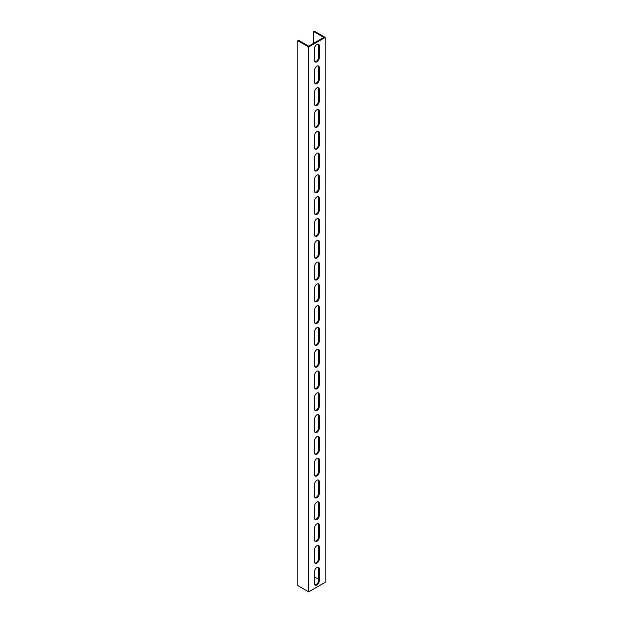<?xml version="1.0" encoding="UTF-8"?>
<svg xmlns="http://www.w3.org/2000/svg" width="623" height="623" viewBox="0 0 623 623"><rect width="100%" height="100%" fill="white"/><g stroke="black" fill="none" stroke-linecap="round" stroke-linejoin="round"><path stroke-width="0.93" d="M307.256 46.133L308.665 46.951L308.665 591.85L297.817 585.581L297.817 40.682L307.256 46.133M313.626 43.275L313.626 31.555L314.335 31.15L325.183 37.419L325.183 582.318L308.665 591.85M325.183 37.419L308.665 46.951M319.288 559.018A3.333 1.924 -60 0 1 317.831 562.374A3.333 1.924 -60 0 1 315.261 563.27A3.333 1.924 -60 0 1 314.568 561.744L314.568 549.759A3.333 1.924 -60 0 1 316.025 546.402A3.333 1.924 -60 0 1 318.594 545.507A3.333 1.924 -60 0 1 319.288 547.033L319.288 559.018L318.579 558.613L318.579 546.62A3.333 1.924 120 0 0 318.205 545.366M319.288 537.221A3.333 1.924 -60 0 1 317.831 540.585A3.333 1.924 -60 0 1 315.261 541.473A3.333 1.924 -60 0 1 314.568 539.946L314.568 527.961A3.333 1.924 -60 0 1 316.025 524.605A3.333 1.924 -60 0 1 318.594 523.709A3.333 1.924 -60 0 1 319.288 525.236L319.288 537.221L318.579 536.816L318.579 524.831A3.333 1.924 120 0 0 318.205 523.569M319.288 515.431A3.333 1.924 -60 0 1 317.831 518.788A3.333 1.924 -60 0 1 315.261 519.683A3.333 1.924 -60 0 1 314.568 518.149L314.568 506.164A3.333 1.924 -60 0 1 316.025 502.808A3.333 1.924 -60 0 1 318.594 501.912A3.333 1.924 -60 0 1 319.288 503.439L319.288 515.431L318.579 515.019L318.579 503.034A3.333 1.924 120 0 0 318.205 501.772M319.288 493.634A3.333 1.924 -60 0 1 317.831 496.99A3.333 1.924 -60 0 1 315.261 497.886A3.333 1.924 -60 0 1 314.568 496.36L314.568 484.367A3.333 1.924 -60 0 1 316.025 481.011A3.333 1.924 -60 0 1 318.594 480.115A3.333 1.924 -60 0 1 319.288 481.641L319.288 493.634L318.579 493.221L318.579 481.236A3.333 1.924 120 0 0 318.205 479.975M319.288 471.837A3.333 1.924 -60 0 1 317.831 475.193A3.333 1.924 -60 0 1 315.261 476.089A3.333 1.924 -60 0 1 314.568 474.562L314.568 462.57A3.333 1.924 -60 0 1 316.025 459.213A3.333 1.924 -60 0 1 318.594 458.318A3.333 1.924 -60 0 1 319.288 459.852L319.288 471.837L318.579 471.424L318.579 459.439A3.333 1.924 120 0 0 318.205 458.185M319.288 450.04A3.333 1.924 -60 0 1 317.831 453.396A3.333 1.924 -60 0 1 315.261 454.292A3.333 1.924 -60 0 1 314.568 452.765L314.568 440.78A3.333 1.924 -60 0 1 316.025 437.416A3.333 1.924 -60 0 1 318.594 436.528A3.333 1.924 -60 0 1 319.288 438.055L319.288 450.04L318.579 449.635L318.579 437.642A3.333 1.924 120 0 0 318.205 436.388M319.288 428.242A3.333 1.924 -60 0 1 317.831 431.599A3.333 1.924 -60 0 1 315.261 432.494A3.333 1.924 -60 0 1 314.568 430.968L314.568 418.983A3.333 1.924 -60 0 1 316.025 415.627A3.333 1.924 -60 0 1 318.594 414.731A3.333 1.924 -60 0 1 319.288 416.257L319.288 428.242L318.579 427.837L318.579 415.845A3.333 1.924 120 0 0 318.205 414.591M319.288 406.445A3.333 1.924 -60 0 1 317.831 409.809A3.333 1.924 -60 0 1 315.261 410.697A3.333 1.924 -60 0 1 314.568 409.171L314.568 397.186A3.333 1.924 -60 0 1 316.025 393.829A3.333 1.924 -60 0 1 318.594 392.934A3.333 1.924 -60 0 1 319.288 394.46L319.288 406.445L318.579 406.04L318.579 394.055A3.333 1.924 120 0 0 318.205 392.794M319.288 384.656A3.333 1.924 -60 0 1 317.831 388.012A3.333 1.924 -60 0 1 315.261 388.908A3.333 1.924 -60 0 1 314.568 387.374L314.568 375.389A3.333 1.924 -60 0 1 316.025 372.032A3.333 1.924 -60 0 1 318.594 371.137A3.333 1.924 -60 0 1 319.288 372.663L319.288 384.656L318.579 384.243L318.579 372.258A3.333 1.924 120 0 0 318.205 370.997M319.288 362.859A3.333 1.924 -60 0 1 317.831 366.215A3.333 1.924 -60 0 1 315.261 367.111A3.333 1.924 -60 0 1 314.568 365.584L314.568 353.591A3.333 1.924 -60 0 1 316.025 350.235A3.333 1.924 -60 0 1 318.594 349.339A3.333 1.924 -60 0 1 319.288 350.866L319.288 362.859L318.579 362.446L318.579 350.461A3.333 1.924 120 0 0 318.205 349.199M319.288 341.061A3.333 1.924 -60 0 1 317.831 344.418A3.333 1.924 -60 0 1 315.261 345.313A3.333 1.924 -60 0 1 314.568 343.787L314.568 331.794A3.333 1.924 -60 0 1 316.025 328.438A3.333 1.924 -60 0 1 318.594 327.542A3.333 1.924 -60 0 1 319.288 329.076L319.288 341.061L318.579 340.649L318.579 328.664A3.333 1.924 120 0 0 318.205 327.41M319.288 319.264A3.333 1.924 -60 0 1 317.831 322.621A3.333 1.924 -60 0 1 315.261 323.516A3.333 1.924 -60 0 1 314.568 321.99L314.568 310.005A3.333 1.924 -60 0 1 316.025 306.641A3.333 1.924 -60 0 1 318.594 305.753A3.333 1.924 -60 0 1 319.288 307.279L319.288 319.264L318.579 318.859L318.579 306.866A3.333 1.924 120 0 0 318.205 305.613M319.288 297.467A3.333 1.924 -60 0 1 317.831 300.823A3.333 1.924 -60 0 1 315.261 301.719A3.333 1.924 -60 0 1 314.568 300.193L314.568 288.208A3.333 1.924 -60 0 1 316.025 284.851A3.333 1.924 -60 0 1 318.594 283.956A3.333 1.924 -60 0 1 319.288 285.482L319.288 297.467L318.579 297.062L318.579 285.069A3.333 1.924 120 0 0 318.205 283.815M319.288 275.67A3.333 1.924 -60 0 1 317.831 279.034A3.333 1.924 -60 0 1 315.261 279.922A3.333 1.924 -60 0 1 314.568 278.395L314.568 266.41A3.333 1.924 -60 0 1 316.025 263.054A3.333 1.924 -60 0 1 318.594 262.158A3.333 1.924 -60 0 1 319.288 263.685L319.288 275.67L318.579 275.265L318.579 263.28A3.333 1.924 120 0 0 318.205 262.018M319.288 253.88A3.333 1.924 -60 0 1 317.831 257.237A3.333 1.924 -60 0 1 315.261 258.132A3.333 1.924 -60 0 1 314.568 256.598L314.568 244.613A3.333 1.924 -60 0 1 316.025 241.257A3.333 1.924 -60 0 1 318.594 240.361A3.333 1.924 -60 0 1 319.288 241.888L319.288 253.88L318.579 253.468L318.579 241.483A3.333 1.924 120 0 0 318.205 240.221M319.288 232.083A3.333 1.924 -60 0 1 317.831 235.439A3.333 1.924 -60 0 1 315.261 236.335A3.333 1.924 -60 0 1 314.568 234.809L314.568 222.816A3.333 1.924 -60 0 1 316.025 219.46A3.333 1.924 -60 0 1 318.594 218.564A3.333 1.924 -60 0 1 319.288 220.09L319.288 232.083L318.579 231.67L318.579 219.685A3.333 1.924 120 0 0 318.205 218.424M319.288 210.286A3.333 1.924 -60 0 1 317.831 213.642A3.333 1.924 -60 0 1 315.261 214.538A3.333 1.924 -60 0 1 314.568 213.011L314.568 201.019A3.333 1.924 -60 0 1 316.025 197.662A3.333 1.924 -60 0 1 318.594 196.767A3.333 1.924 -60 0 1 319.288 198.301L319.288 210.286L318.579 209.873L318.579 197.888A3.333 1.924 120 0 0 318.205 196.634M319.288 188.489A3.333 1.924 -60 0 1 317.831 191.845A3.333 1.924 -60 0 1 315.261 192.741A3.333 1.924 -60 0 1 314.568 191.214L314.568 179.229A3.333 1.924 -60 0 1 316.025 175.865A3.333 1.924 -60 0 1 318.594 174.977A3.333 1.924 -60 0 1 319.288 176.504L319.288 188.489L318.579 188.084L318.579 176.091A3.333 1.924 120 0 0 318.205 174.837M319.288 166.691A3.333 1.924 -60 0 1 317.831 170.048A3.333 1.924 -60 0 1 315.261 170.943A3.333 1.924 -60 0 1 314.568 169.417L314.568 157.432A3.333 1.924 -60 0 1 316.025 154.076A3.333 1.924 -60 0 1 318.594 153.18A3.333 1.924 -60 0 1 319.288 154.706L319.288 166.691L318.579 166.286L318.579 154.294A3.333 1.924 120 0 0 318.205 153.04M319.288 144.894A3.333 1.924 -60 0 1 317.831 148.258A3.333 1.924 -60 0 1 315.261 149.146A3.333 1.924 -60 0 1 314.568 147.62L314.568 135.635A3.333 1.924 -60 0 1 316.025 132.278A3.333 1.924 -60 0 1 318.594 131.383A3.333 1.924 -60 0 1 319.288 132.909L319.288 144.894L318.579 144.489L318.579 132.504A3.333 1.924 120 0 0 318.205 131.243M319.288 123.105A3.333 1.924 -60 0 1 317.831 126.461A3.333 1.924 -60 0 1 315.261 127.357A3.333 1.924 -60 0 1 314.568 125.823L314.568 113.838A3.333 1.924 -60 0 1 316.025 110.481A3.333 1.924 -60 0 1 318.594 109.586A3.333 1.924 -60 0 1 319.288 111.112L319.288 123.105L318.579 122.692L318.579 110.707A3.333 1.924 120 0 0 318.205 109.446M319.288 101.308A3.333 1.924 -60 0 1 317.831 104.664A3.333 1.924 -60 0 1 315.261 105.56A3.333 1.924 -60 0 1 314.568 104.033L314.568 92.04A3.333 1.924 -60 0 1 316.025 88.684A3.333 1.924 -60 0 1 318.594 87.788A3.333 1.924 -60 0 1 319.288 89.315L319.288 101.308L318.579 100.895L318.579 88.91A3.333 1.924 120 0 0 318.205 87.648M319.288 79.51A3.333 1.924 -60 0 1 317.831 82.867A3.333 1.924 -60 0 1 315.261 83.762A3.333 1.924 -60 0 1 314.568 82.236L314.568 70.243A3.333 1.924 -60 0 1 316.025 66.887A3.333 1.924 -60 0 1 318.594 65.991A3.333 1.924 -60 0 1 319.288 67.525L319.288 79.51L318.579 79.098L318.579 67.113A3.333 1.924 120 0 0 318.205 65.859M319.288 580.815A3.333 1.924 -60 0 1 317.831 584.172A3.333 1.924 -60 0 1 315.261 585.067A3.333 1.924 -60 0 1 314.568 583.541L314.568 571.556A3.333 1.924 -60 0 1 316.025 568.192A3.333 1.924 -60 0 1 318.594 567.304A3.333 1.924 -60 0 1 319.288 568.83L319.288 580.815L318.579 580.41L318.579 568.417A3.333 1.924 120 0 0 318.205 567.164M319.288 57.713A3.333 1.924 -60 0 1 317.831 61.07A3.333 1.924 -60 0 1 315.261 61.965A3.333 1.924 -60 0 1 314.568 60.439L314.568 48.454A3.333 1.924 -60 0 1 316.025 45.09A3.333 1.924 -60 0 1 318.594 44.202A3.333 1.924 -60 0 1 319.288 45.728L319.288 57.713L318.579 57.308L318.579 45.315A3.333 1.924 120 0 0 318.205 44.062M313.626 31.555L323.773 37.419L308.665 46.133L298.526 40.277L297.817 40.682M314.568 576.999L318.579 579.32M314.942 563.005A3.333 1.924 120 0 0 317.348 561.712A3.333 1.924 120 0 0 318.579 558.613M314.942 541.208A3.333 1.924 120 0 0 317.348 539.915A3.333 1.924 120 0 0 318.579 536.816M314.942 519.411A3.333 1.924 120 0 0 317.348 518.118A3.333 1.924 120 0 0 318.579 515.019M314.942 497.613A3.333 1.924 120 0 0 317.348 496.329A3.333 1.924 120 0 0 318.579 493.221M314.942 475.816A3.333 1.924 120 0 0 317.348 474.531A3.333 1.924 120 0 0 318.579 471.424M314.942 454.019A3.333 1.924 120 0 0 317.348 452.734A3.333 1.924 120 0 0 318.579 449.635M314.942 432.23A3.333 1.924 120 0 0 317.348 430.937A3.333 1.924 120 0 0 318.579 427.837M314.942 410.432A3.333 1.924 120 0 0 317.348 409.14A3.333 1.924 120 0 0 318.579 406.04M314.942 388.635A3.333 1.924 120 0 0 317.348 387.342A3.333 1.924 120 0 0 318.579 384.243M314.942 366.838A3.333 1.924 120 0 0 317.348 365.545A3.333 1.924 120 0 0 318.579 362.446M314.942 345.041A3.333 1.924 120 0 0 317.348 343.756A3.333 1.924 120 0 0 318.579 340.649M314.942 323.244A3.333 1.924 120 0 0 317.348 321.959A3.333 1.924 120 0 0 318.579 318.859M314.942 301.454A3.333 1.924 120 0 0 317.348 300.161A3.333 1.924 120 0 0 318.579 297.062M314.942 279.657A3.333 1.924 120 0 0 317.348 278.364A3.333 1.924 120 0 0 318.579 275.265M314.942 257.86A3.333 1.924 120 0 0 317.348 256.567A3.333 1.924 120 0 0 318.579 253.468M314.942 236.062A3.333 1.924 120 0 0 317.348 234.77A3.333 1.924 120 0 0 318.579 231.67M314.942 214.265A3.333 1.924 120 0 0 317.348 212.98A3.333 1.924 120 0 0 318.579 209.873M314.942 192.468A3.333 1.924 120 0 0 317.348 191.183A3.333 1.924 120 0 0 318.579 188.084M314.942 170.679A3.333 1.924 120 0 0 317.348 169.386A3.333 1.924 120 0 0 318.579 166.286M314.942 148.881A3.333 1.924 120 0 0 317.348 147.589A3.333 1.924 120 0 0 318.579 144.489M314.942 127.084A3.333 1.924 120 0 0 317.348 125.791A3.333 1.924 120 0 0 318.579 122.692M314.942 105.287A3.333 1.924 120 0 0 317.348 103.994A3.333 1.924 120 0 0 318.579 100.895M314.942 83.49A3.333 1.924 120 0 0 317.348 82.205A3.333 1.924 120 0 0 318.579 79.098M314.942 584.795A3.333 1.924 120 0 0 317.348 583.51A3.333 1.924 120 0 0 318.579 580.41M314.942 61.693A3.333 1.924 120 0 0 317.348 60.408A3.333 1.924 120 0 0 318.579 57.308M319.288 547.033L318.579 546.62M319.288 525.236L318.579 524.831M319.288 503.439L318.579 503.034M319.288 481.641L318.579 481.236M319.288 459.852L318.579 459.439M319.288 438.055L318.579 437.642M319.288 416.257L318.579 415.845M319.288 394.46L318.579 394.055M319.288 372.663L318.579 372.258M319.288 350.866L318.579 350.461M319.288 329.076L318.579 328.664M319.288 307.279L318.579 306.866M319.288 285.482L318.579 285.069M319.288 263.685L318.579 263.28M319.288 241.888L318.579 241.483M319.288 220.09L318.579 219.685M319.288 198.301L318.579 197.888M319.288 176.504L318.579 176.091M319.288 154.706L318.579 154.294M319.288 132.909L318.579 132.504M319.288 111.112L318.579 110.707M319.288 89.315L318.579 88.91M319.288 67.525L318.579 67.113M319.288 568.83L318.579 568.417M319.288 45.728L318.579 45.315"/></g></svg>
